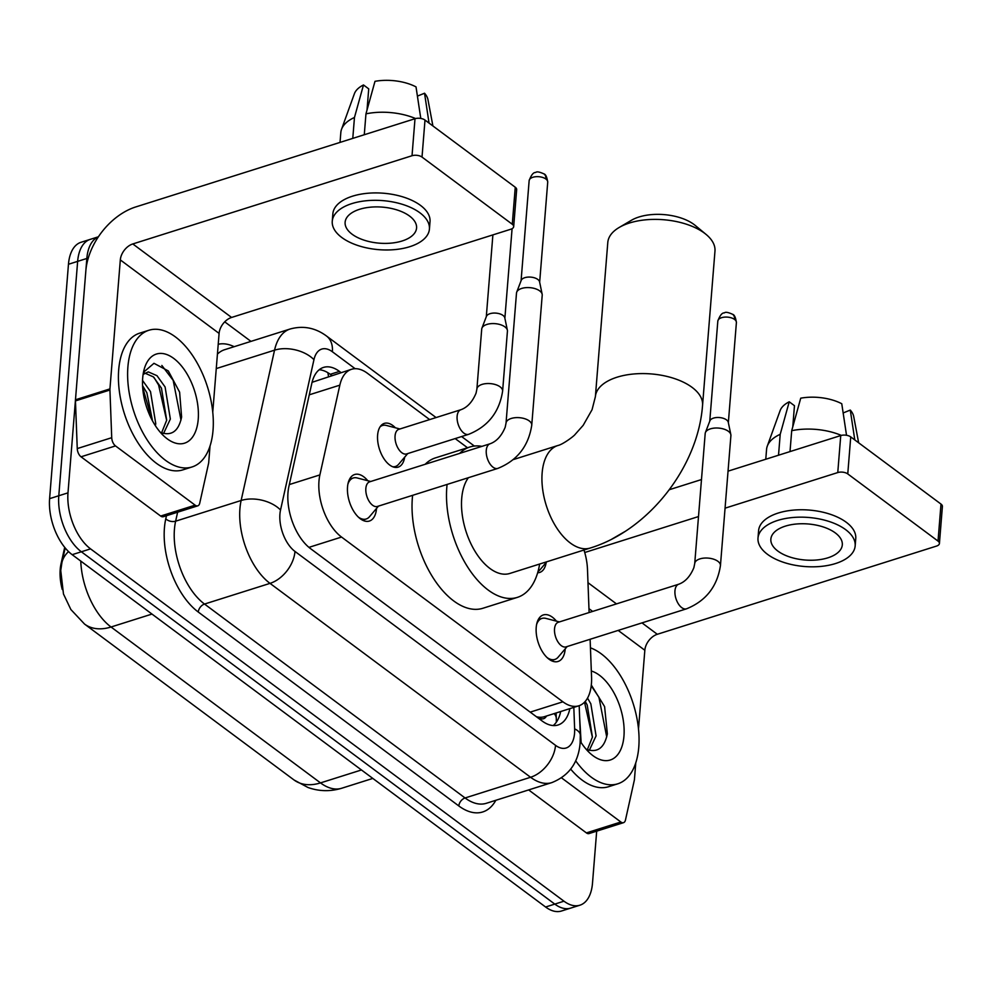 <?xml version="1.0" encoding="UTF-8"?>
<svg xmlns="http://www.w3.org/2000/svg" width="992" height="992" viewBox="0 0 992 992"><rect width="100%" height="100%" fill="white"/><g stroke="black" fill="none" stroke-linecap="round" stroke-linejoin="round"><path stroke-width="1.49" d="M404.662 457.188A22.94 12.425 -107.5 0 1 398.152 467.133A22.94 12.425 -107.5 0 1 383.73 458.378A22.94 12.425 -107.5 0 1 377.617 435.116A22.94 12.425 -107.5 0 1 384.326 423.386A22.94 12.425 -107.5 0 1 395.362 427.788M565.204 648.855A24.403 13.218 -107.5 0 1 565.204 648.991A24.403 13.218 -107.5 0 1 558.062 661.466A24.403 13.218 -107.5 0 1 542.711 652.166A24.403 13.218 -107.5 0 1 536.213 627.415A24.403 13.218 -107.5 0 1 543.356 614.928A24.403 13.218 -107.5 0 1 556.45 621.153M376.526 508.425A24.403 13.218 -107.5 0 1 376.514 508.561A24.403 13.218 -107.5 0 1 369.371 521.048A24.403 13.218 -107.5 0 1 354.032 511.736A24.403 13.218 -107.5 0 1 347.522 486.985A24.403 13.218 -107.5 0 1 354.665 474.511A24.403 13.218 -107.5 0 1 367.772 480.723M429.66 419.591L367.449 373.29A43.003 23.3 72.5 0 0 351.515 369.297A43.003 23.3 72.5 0 0 339.834 385.156L319.883 474.908A43.003 23.3 72.5 0 0 318.978 481.046A43.003 23.3 72.5 0 0 341.546 537.056L562.898 701.803A43.003 23.3 72.5 0 0 578.832 705.796A43.003 23.3 72.5 0 0 591.554 677.09L590.116 639.282M64.703 547.336L61.02 563.878A38.713 20.968 72.5 0 0 60.202 569.408A38.713 20.968 72.5 0 0 62.236 589.484M578.832 705.796L544.36 716.695A43.003 23.3 -107.5 0 1 537.8 717.042L538.247 717.377A14.334 7.762 72.5 0 0 546.53 716.001M351.515 369.297L312.864 382.044A43.003 26.4 -167.5 0 0 312.244 381.61M536.436 716.745L537.8 717.042M467.505 447.752L455.192 438.588M589.112 612.535L587.487 569.458A43.003 23.3 72.5 0 0 583.99 550.027M546.17 562.514A22.94 12.425 -107.5 0 1 539.673 572.446A22.94 12.425 -107.5 0 1 537.664 572.768M596.688 831.147L592.497 883.202A43.003 23.3 -107.5 0 1 579.911 905.2L570.71 908.102A43.003 23.3 -107.5 0 1 554.776 904.096L81.356 551.775A43.003 23.3 -107.5 0 1 58.788 495.752L77.649 261.367A43.003 23.3 -107.5 0 1 90.235 239.37A43.003 23.3 -107.5 0 0 77.649 261.367L58.788 495.752A43.003 23.3 -107.5 0 0 81.356 551.775L554.776 904.096A43.003 23.3 -107.5 0 0 570.71 908.102L561.522 911.003A43.003 23.3 -107.5 0 1 545.588 907.01L72.168 554.677A43.003 23.3 -107.5 0 1 49.6 498.654L68.46 264.269A43.003 23.3 -107.5 0 1 81.046 242.271L98.406 236.79M341.05 372.595L339.45 371.405A43.003 23.3 72.5 0 0 323.516 367.412A43.003 23.3 72.5 0 0 311.835 383.272L288.895 486.489A43.003 23.3 72.5 0 0 287.99 492.615A43.003 23.3 72.5 0 0 310.546 548.638L542.14 720.998A43.003 23.3 72.5 0 0 558.074 724.991A43.003 23.3 72.5 0 0 569.867 708.635M579.911 905.2A43.003 23.3 -107.5 0 1 563.977 901.195L90.557 548.874A43.003 23.3 -107.5 0 1 67.989 492.85L86.837 258.466A43.003 23.3 -107.5 0 1 98.357 236.852M224.725 321.842L250.964 341.384M560.678 711.537A43.003 23.3 -107.5 0 1 553.201 725.561M319.201 369.743A43.003 23.3 -107.5 0 1 330.262 374.306L331.861 375.497M213.032 430.292A71.684 38.824 -107.5 0 1 192.051 466.959A71.684 38.824 -107.5 0 1 146.99 439.63A71.684 38.824 -107.5 0 1 127.894 366.928A71.684 38.824 -107.5 0 1 148.874 330.262A71.684 38.824 -107.5 0 1 193.936 357.604A71.684 38.824 -107.5 0 1 213.032 430.292M192.051 466.959L182.863 469.873A71.684 38.824 -107.5 0 1 137.801 442.531A71.684 38.824 -107.5 0 1 118.693 369.83A71.684 38.824 -107.5 0 1 139.674 333.163L148.874 330.262M142.699 377.952A46.736 25.321 -107.5 0 1 144.138 369.458A46.736 25.321 -107.5 0 1 176.812 360.989A46.736 25.321 -107.5 0 1 198.226 419.269A46.736 25.321 -107.5 0 1 165.676 437.608A46.736 25.321 -107.5 0 1 142.699 377.952M160.295 432.276A32.401 17.546 -107.5 0 0 161.336 432.723C171.976 436.058 178.721 430.826 181.61 417.024L179.614 392.15L168.318 370.946L153.971 363.308L143.58 372.211M161.609 432.822L166.693 420.199L161.448 388.132L153.4 376.898L144.733 373.042M163.568 433.467L170.351 419.058L165.094 386.979L156.996 375.695L148.292 371.888L143.108 374.418M152.52 420.893L146.853 392.745L142.588 385.714M155.384 425.704L155.756 423.658L150.511 391.592L142.563 380.457M152.024 419.963L142.662 387.153M166.668 420.422L158.584 384.983L153.996 377.456M180.978 420.062L173.178 380.37L161.857 365.453M195.126 505.164A7.167 3.881 72.5 0 0 197.78 505.833L163.308 516.72A7.167 3.881 -107.5 0 1 160.654 516.051L195.126 505.164L115.506 445.916L81.034 456.804A7.167 3.881 -107.5 0 1 77.252 448.582L75.454 400.904A7.167 3.881 -107.5 0 1 75.466 399.788L85.845 270.791A57.338 38.552 126.7 0 1 135.78 206.931L415.003 118.718A7.167 3.621 4.6 0 1 424.998 120.069L422.022 157.083A7.167 3.621 -175.4 0 0 412.027 155.732L132.804 243.945A14.334 9.635 -53.3 0 0 120.317 259.904L109.938 388.901A7.167 3.881 72.5 0 0 109.926 390.017L111.724 437.695A7.167 3.881 72.5 0 0 115.506 445.916M160.654 516.051L81.034 456.804M212.759 412.114L219.096 333.411A14.334 9.635 -53.3 0 1 231.582 317.452L510.793 229.239A7.167 3.621 -175.4 0 0 513.682 226.635A7.167 3.621 -175.4 0 0 512.281 224.254L515.257 187.24L424.998 120.069M515.257 187.24A7.167 3.621 4.6 0 1 516.658 189.633L513.682 226.635M512.281 224.254L422.022 157.083M197.78 505.833A7.167 3.881 72.5 0 0 199.727 503.18L208.568 463.425A7.167 3.881 72.5 0 0 208.717 462.408L210.031 446.04M409.572 216.07A35.836 18.092 -175.4 0 0 370.326 207.192A35.836 18.092 -175.4 0 0 345.117 222.27A35.836 18.092 -175.4 0 0 352.11 234.224A35.836 18.092 -175.4 0 0 391.356 243.102A35.836 18.092 -175.4 0 0 416.566 228.024A35.836 18.092 -175.4 0 0 409.572 216.07M367.028 109.963L368.726 88.858L363.494 84.965L354.466 117.478L352.78 138.372M429.424 229.053L430.02 221.65A48.744 24.602 -175.4 0 0 420.509 205.406A48.744 24.602 -175.4 0 0 367.127 193.316A48.744 24.602 -175.4 0 0 332.853 213.838L332.258 221.241A48.744 24.602 -175.4 0 0 341.769 237.485A48.744 24.602 -175.4 0 0 395.138 249.575A48.744 24.602 -175.4 0 0 429.424 229.053A48.744 24.602 -175.4 0 0 419.914 212.809A48.744 24.602 -175.4 0 0 366.532 200.719A48.744 24.602 -175.4 0 0 332.258 221.241M354.466 117.478A47.306 23.882 -175.4 0 0 341.533 129.32A47.306 23.882 -175.4 0 0 340.826 132.531L340.033 142.402M363.494 84.965A37.274 18.811 -175.4 0 0 354.367 93.794L341.533 129.32M432.909 125.959L427.974 99.721A37.274 18.811 -175.4 0 0 424.539 93.223L417.421 96.112M429.04 123.07L424.539 93.223M415.574 118.556A47.306 23.882 -175.4 0 0 365.961 113.844L374.988 81.332A37.274 18.811 -175.4 0 1 416.02 86.887L420.782 118.432M364.275 134.738L365.961 113.844M590.451 647.838A71.684 38.824 -107.5 0 1 638.774 747.137A71.684 38.824 -107.5 0 1 617.793 783.804A71.684 38.824 -107.5 0 1 575.67 760.802M617.793 783.804L608.604 786.706A71.684 38.824 -107.5 0 1 570.71 769.16M591.319 671.001A46.736 25.321 -107.5 0 1 623.956 736.114A46.736 25.321 -107.5 0 1 591.406 754.441A46.736 25.321 -107.5 0 1 580.258 741.185M586.036 749.121A32.401 17.546 -107.5 0 0 587.078 749.555C597.705 752.891 604.463 747.67 607.352 733.869L604.587 706.577L591.306 685.038M587.351 749.667L592.435 737.044L587.19 704.977L585.243 701.418M589.31 750.312L596.08 735.89L590.835 703.824L587.524 698.12M581.126 742.537L579.626 717.117M592.398 737.267L584.524 702.212M606.72 736.907L598.92 697.215L591.22 685.807M619.182 227.466L631.42 220.274A39.42 19.902 4.6 0 1 693.966 224.452A39.42 19.902 4.6 0 1 695.194 225.407L706.13 234.459A53.754 27.131 -175.4 0 0 704.469 233.157A53.754 27.131 -175.4 0 0 619.182 227.466A53.754 27.131 -175.4 0 0 607.798 242.457L595.386 396.664A53.754 27.131 4.6 0 1 633.194 374.034A53.754 27.131 4.6 0 1 692.069 387.364A53.754 27.131 4.6 0 1 702.559 405.282L714.972 251.088A53.754 27.131 -175.4 0 0 706.13 234.459M468.398 477.698A53.754 29.128 72.5 0 0 461.714 498.418A53.754 29.128 72.5 0 0 476.036 552.941A53.754 29.128 72.5 0 0 509.838 573.45L590.265 548.03C648.805 530.038 698.058 466.91 702.559 405.282M539.636 564.039A78.852 42.718 -107.5 0 1 517.39 597.37A78.852 42.718 -107.5 0 1 467.827 567.3A78.852 42.718 -107.5 0 1 446.809 487.332A78.852 42.718 -107.5 0 1 447.094 484.431M517.39 597.37L482.918 608.257A78.852 42.718 -107.5 0 1 433.355 578.187A78.852 42.718 -107.5 0 1 412.337 498.22A78.852 42.718 -107.5 0 1 412.622 495.318M459.643 453.406A78.852 42.718 -107.5 0 1 469.886 446.995A78.852 42.718 -107.5 0 1 481.951 446.35M425.171 464.293A78.852 42.718 -107.5 0 1 435.414 457.895L469.886 446.995M358.372 517.105A21.502 11.644 72.5 0 0 366.197 519.002A21.502 11.644 72.5 0 0 369.433 516.782L378.498 506.094M365.85 488.436A12.908 6.994 72.5 0 0 369.284 501.53A12.908 6.994 72.5 0 0 377.394 506.453L497.81 468.41A12.908 6.994 72.5 0 1 493.52 467.542A12.908 6.994 72.5 0 1 486.266 450.393A12.908 6.994 72.5 0 1 490.036 443.796L369.619 481.839A12.908 6.994 72.5 0 0 365.85 488.436M531.749 425.208A12.908 6.51 4.6 0 0 529.691 421.265A12.908 6.51 4.6 0 0 529.232 420.906A12.908 6.51 4.6 0 0 515.108 417.706A12.908 6.51 4.6 0 0 506.032 423.138L516.497 293.111A12.908 6.51 4.6 0 1 516.708 292.169A12.908 6.51 4.6 0 1 521.693 288.436A12.908 6.51 4.6 0 1 539.698 290.879A12.908 6.51 4.6 0 1 542.153 294.215A12.908 6.51 4.6 0 1 542.215 295.182L531.749 425.208C528.525 446.152 517.216 460.548 497.81 468.41M516.708 292.169L521.209 280.389A9.312 4.7 4.6 0 1 524.818 277.686A9.312 4.7 4.6 0 1 537.813 279.446A9.312 4.7 4.6 0 1 539.586 281.864L542.153 294.215M370.723 481.492L357.17 477.958A21.502 11.644 72.5 0 0 353.239 477.995A21.502 11.644 72.5 0 0 347.932 484.046M547.063 657.535A21.502 11.644 72.5 0 0 554.888 659.432A21.502 11.644 72.5 0 0 558.124 657.2L567.188 646.524M554.528 628.866A12.908 6.994 72.5 0 0 557.975 641.948A12.908 6.994 72.5 0 0 566.085 646.871L686.501 608.828A12.908 6.994 72.5 0 1 682.211 607.96A12.908 6.994 72.5 0 1 674.957 590.823A12.908 6.994 72.5 0 1 678.726 584.226L558.31 622.269A12.908 6.994 72.5 0 0 554.528 628.866M720.44 565.626A12.908 6.51 4.6 0 0 718.382 561.695A12.908 6.51 4.6 0 0 717.923 561.323A12.908 6.51 4.6 0 0 703.799 558.124A12.908 6.51 4.6 0 0 694.722 563.555L705.188 433.529A12.908 6.51 4.6 0 1 705.399 432.599A12.908 6.51 4.6 0 1 710.384 428.866A12.908 6.51 4.6 0 1 728.388 431.297A12.908 6.51 4.6 0 1 730.844 434.645A12.908 6.51 4.6 0 1 730.906 435.6L720.44 565.626C717.216 586.57 705.907 600.966 686.501 608.828M705.399 432.599L709.9 420.806A9.312 4.7 4.6 0 1 713.496 418.116A9.312 4.7 4.6 0 1 726.504 419.876A9.312 4.7 4.6 0 1 728.277 422.282L730.844 434.645M559.414 621.922L545.848 618.388A21.502 11.644 72.5 0 0 541.93 618.425A21.502 11.644 72.5 0 0 536.61 624.464M392.696 466.748A21.502 11.644 72.5 0 0 395.424 466.488A21.502 11.644 72.5 0 0 398.66 464.268L407.724 453.58M460.896 409.721L398.846 429.325A12.908 6.994 72.5 0 0 395.064 435.922A12.908 6.994 72.5 0 0 398.511 449.016A12.908 6.994 72.5 0 0 406.621 453.927L468.67 434.322A12.908 6.994 72.5 0 1 464.368 433.467A12.908 6.994 72.5 0 1 457.114 416.318A12.908 6.994 72.5 0 1 460.896 409.721C467.381 407.39 472.428 401.872 476.048 393.167L476.892 389.062A12.908 6.51 4.6 0 1 485.956 383.631A12.908 6.51 4.6 0 1 500.092 386.83A12.908 6.51 4.6 0 1 500.551 387.19A12.908 6.51 4.6 0 1 502.609 391.121L507.433 331.167A12.908 6.51 4.6 0 0 507.371 330.212A12.908 6.51 4.6 0 0 504.916 326.876A12.908 6.51 4.6 0 0 486.911 324.434A12.908 6.51 4.6 0 0 481.926 328.166A12.908 6.51 4.6 0 0 481.715 329.108L476.892 389.062M481.926 328.166L486.427 316.374A9.312 4.7 4.6 0 1 490.023 313.683A9.312 4.7 4.6 0 1 503.031 315.444A9.312 4.7 4.6 0 1 504.804 317.862L507.371 330.212M399.95 428.978L386.384 425.444A21.502 11.644 72.5 0 0 382.466 425.481A21.502 11.644 72.5 0 0 380.085 426.833M538.073 571.33A21.502 11.644 72.5 0 0 540.169 569.582L546.803 561.77M620.868 822.008A7.167 3.881 72.5 0 0 623.522 822.666L589.05 833.565A7.167 3.881 -107.5 0 1 586.396 832.896L620.868 822.008L561.559 777.877M586.396 832.896L528.649 789.93M669.278 489.726L701.48 479.558M728.041 471.163L840.745 435.562A7.167 3.621 4.6 0 1 850.739 436.914L847.763 473.916A7.167 3.621 -175.4 0 0 837.769 472.564L725.065 508.177M638.501 728.959L644.837 650.256A14.334 9.635 -53.3 0 1 657.312 634.285L936.535 546.071A7.167 3.621 -175.4 0 0 939.424 543.48A7.167 3.621 -175.4 0 0 938.023 541.086L940.999 504.085L850.739 436.914M940.999 504.085A7.167 3.621 4.6 0 1 942.4 506.478L939.424 543.48M938.023 541.086L847.763 473.916M698.504 516.559L584.734 552.507M623.522 822.666A7.167 3.881 72.5 0 0 625.468 820.024L634.31 780.27A7.167 3.881 72.5 0 0 634.458 779.241L635.773 762.873M835.301 532.915A35.836 18.092 -175.4 0 0 796.068 524.036A35.836 18.092 -175.4 0 0 770.858 539.115A35.836 18.092 -175.4 0 0 777.852 551.068A35.836 18.092 -175.4 0 0 817.098 559.947A35.836 18.092 -175.4 0 0 842.307 544.868A35.836 18.092 -175.4 0 0 835.301 532.915M792.769 426.808L794.468 405.703L789.235 401.81L780.208 434.31L778.522 455.216M855.166 545.898L855.761 538.495A48.744 24.602 -175.4 0 0 846.238 522.251A48.744 24.602 -175.4 0 0 792.868 510.161A48.744 24.602 -175.4 0 0 758.595 530.683L758 538.086A48.744 24.602 -175.4 0 0 767.51 554.33A48.744 24.602 -175.4 0 0 820.88 566.42A48.744 24.602 -175.4 0 0 855.166 545.898A48.744 24.602 -175.4 0 0 845.643 529.641A48.744 24.602 -175.4 0 0 792.273 517.564A48.744 24.602 -175.4 0 0 758 538.086M780.208 434.31A47.306 23.882 -175.4 0 0 767.275 446.164A47.306 23.882 -175.4 0 0 766.568 449.376L765.774 459.246M789.235 401.81A37.274 18.811 -175.4 0 0 780.109 410.638L767.275 446.164M858.65 442.804L853.715 416.566A37.274 18.811 -175.4 0 0 850.28 410.068L843.163 412.957M854.782 439.915L850.28 410.068M841.315 435.401A47.306 23.882 -175.4 0 0 791.703 430.689L800.73 398.176A37.274 18.811 -175.4 0 1 841.762 403.732L846.523 435.277M790.016 451.583L791.703 430.689M289.317 484.567L319.883 474.908M556.338 722.188L556.301 718.406A43.003 16.356 177.8 0 0 554.156 713.595M61.02 563.878L61.69 563.667M327.819 372.67A43.003 28.904 126.7 0 1 328.488 376.563M538.247 717.377A43.003 28.904 126.7 0 1 538.185 718.047M308.946 547.361L341.546 537.056M309.268 394.816L339.834 385.156M530.224 712.12L562.898 701.803M68.56 551.589A50.17 30.789 -167.5 0 0 61.926 562.588L65.187 547.931M80.774 561.088A57.338 31.062 72.5 0 0 111.042 627.006L320.503 782.899A57.338 31.062 72.5 0 0 341.756 788.231C330.348 791.69 319.077 791.442 307.942 787.474L294.029 779.972A50.17 33.728 -53.3 0 0 320.503 782.899L361.448 769.966M151.974 614.073L111.042 627.006A50.17 33.728 126.7 0 1 84.556 624.08L70.878 609.534L63.463 593.96L60.748 570.474L61.926 562.588M545.588 907.01L563.977 901.195M72.168 554.677L90.557 548.874M49.6 498.654L67.989 492.85M68.46 264.269L86.837 258.466M355.136 368.702L332.37 351.751A28.669 15.537 72.5 0 0 313.956 359.662L280.538 510A28.669 15.537 72.5 0 0 279.93 514.092A28.669 15.537 72.5 0 0 294.984 551.44L555.532 745.339A28.669 15.537 72.5 0 0 574.542 733.348A28.669 15.537 72.5 0 0 574.628 728.86L573.822 707.383M555.532 745.339A28.669 19.27 -53.3 0 1 530.571 777.269L270.01 583.37A57.338 31.062 -107.5 0 1 239.928 508.673A57.338 31.062 -107.5 0 1 241.13 500.489L175.634 521.184A57.338 31.062 72.5 0 0 174.431 529.368A57.338 31.062 72.5 0 0 204.513 604.054L465.074 797.965A57.338 31.062 72.5 0 0 486.316 803.297L551.812 782.614A57.338 31.062 -107.5 0 1 530.571 777.269L465.074 797.965A7.167 4.824 126.7 0 0 458.825 805.95L198.276 612.039A7.167 4.824 126.7 0 1 204.513 604.054L270.01 583.37A28.669 19.27 -53.3 0 0 294.984 551.44M551.812 782.614C569.073 775.719 578.522 762.476 580.146 742.896L580.308 735.047A28.669 10.9 177.8 0 0 574.628 728.86M198.276 612.039A64.517 34.943 -107.5 0 1 164.424 528.017A64.517 34.943 -107.5 0 1 165.788 518.804L166.47 515.716M218.215 344.274A64.517 34.943 -107.5 0 1 234.149 346.692M495.839 800.296A64.517 34.943 -107.5 0 1 458.825 805.95M280.538 510A28.669 17.596 -167.5 0 0 241.13 500.489L274.548 350.164L216.268 368.578M313.956 359.662A28.669 17.596 -167.5 0 0 274.548 350.164A57.338 31.062 -107.5 0 1 290.123 329.009L224.638 349.705A57.338 31.062 72.5 0 0 217.434 354.107M177.63 512.194L175.634 521.184A7.167 4.402 12.5 0 1 165.788 518.804M332.37 351.751A28.669 19.27 -53.3 0 0 326.504 336.015C315.307 327.744 303.18 325.413 290.123 329.009M330.262 374.306L339.45 371.405M231.582 317.452L132.804 243.945M219.096 333.411L120.317 259.904M75.466 399.788L109.938 388.901M412.027 155.732L415.003 118.718M109.926 390.017L75.454 400.904M77.252 448.582L111.724 437.695M595.386 396.664L592.063 409.696L583.16 425.357L575.1 434.434C573.946 436.195 562.638 444.577 557.876 445.507A53.754 29.128 72.5 0 0 542.14 473.01A53.754 29.128 72.5 0 0 570.35 543.033A53.754 29.128 72.5 0 0 590.265 548.03M547.72 182.131C546.964 177.097 545.724 174.356 543.988 173.91C539.474 171.852 536.709 171.368 535.717 172.472C533.423 172.248 531.241 174.964 529.145 180.643A9.312 4.7 4.6 0 1 535.692 176.725A9.312 4.7 4.6 0 1 545.898 179.031A9.312 4.7 4.6 0 1 547.72 182.131L539.66 282.212M543.988 173.91A9.312 6.262 126.7 0 1 545.898 179.031M736.399 322.561C735.655 317.514 734.415 314.774 732.679 314.34C728.165 312.269 725.4 311.798 724.396 312.902C722.114 312.666 719.919 315.394 717.824 321.061A9.312 4.7 4.6 0 1 724.383 317.142A9.312 4.7 4.6 0 1 734.588 319.449A9.312 4.7 4.6 0 1 736.399 322.561L728.351 422.629M732.679 314.34A9.312 6.262 126.7 0 1 734.588 319.449M657.312 634.285L641.998 622.889M616.466 603.892L587.983 582.688M644.837 650.256L618.177 630.416M592.646 611.419L588.963 608.679M837.769 472.564L840.745 435.562M556.301 718.406L556.103 712.988M294.029 779.972L84.556 624.08M341.756 788.231L372.806 778.422M474.374 446.053L461.602 436.554M436.083 417.558L326.504 336.015M580.308 735.047L579.192 705.684M513.385 459.569L557.876 445.507M366.197 519.002L362.539 520.168M353.239 477.995L349.581 479.148M506.032 423.138L505.188 427.242C501.58 435.947 496.533 441.465 490.036 443.796M529.145 180.643L521.085 280.711M554.888 659.432L551.23 660.585M541.93 618.425L538.272 619.578M694.722 563.555L693.879 567.66C690.271 576.364 685.212 581.882 678.726 584.226M717.824 321.061L709.776 421.141M395.424 466.488L393.601 467.071M512.083 228.693L504.878 318.209M382.466 425.481L380.643 426.052M502.609 391.121C499.385 412.077 488.064 426.473 468.67 434.322M492.888 234.893L486.303 316.708M624.786 531.613L612.039 539.003"/></g></svg>

